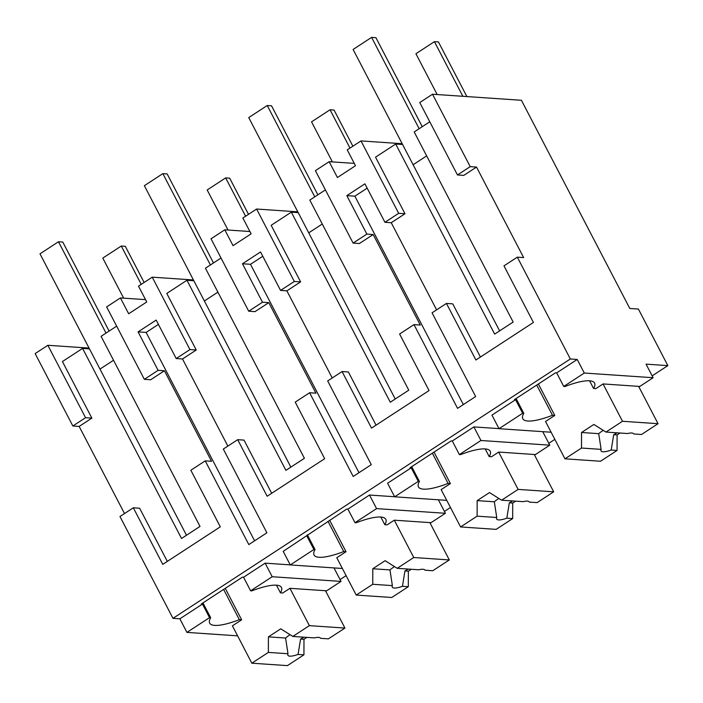<?xml version="1.0" encoding="UTF-8"?>
<svg xmlns="http://www.w3.org/2000/svg" width="703" height="703" viewBox="0 0 703 703"><rect width="100%" height="100%" fill="white"/><g stroke="black" fill="none" stroke-linecap="round" stroke-linejoin="round"><path stroke-width="1.05" d="M476.52 167.077L523.638 257.588L517.329 257.157L570.335 358.987L577.225 359.461L584.29 373.038L653.122 377.722L646.057 364.145L667.85 365.622L638.403 309.056L629.8 308.468L521.424 100.283L432.512 94.228L419.77 102.55L457.46 174.959L463.769 175.39L476.52 167.077L470.21 166.646L457.46 174.959M432.512 94.228L470.21 166.646M402.186 143.72L360.982 140.916L347.247 149.88L355.49 165.723L337.414 177.525L329.162 161.681L315.392 170.671L353.091 243.089L359.4 243.519L373.17 234.53L420.289 325.041L413.979 324.61L457.565 408.346L475.65 396.545L432.064 312.817L446.44 303.424L475.896 359.998L533.419 322.449L503.972 265.875L517.329 257.157M419.146 128.719L371.606 37.382L353.108 49.456L413.118 164.73L426.651 155.89L413.118 164.73L402.582 144.493L395.701 144.027L375.534 157.182L404.99 213.756L391.255 222.728L436.607 309.847M429.779 121.786L414.19 131.953L513.146 322.044L494.657 334.11L395.701 144.027M446.44 303.424L452.75 303.854L480.439 357.036M570.335 358.987L172.973 618.341L119.967 516.512L133.324 507.794L162.771 564.368L220.303 526.819L190.847 470.245L205.232 460.86L248.818 544.588L257.843 538.7L266.903 532.786L223.317 449.059L237.693 439.674L267.149 496.248L324.672 458.699L295.225 402.125L309.61 392.74L353.196 476.467L371.272 464.665L327.686 380.938L342.071 371.544L371.518 428.118L429.05 390.569L399.594 334.004L413.979 324.61M172.973 618.341L179.863 618.807L186.928 632.392L237.596 635.837M290.242 564.869L265.128 563.156L243.554 577.242L242.403 577.163L201.313 603.982L202.464 604.062L179.863 618.807M667.85 365.622L652.156 375.868M554.843 439.384L548.815 443.321M450.465 507.504L444.437 511.441M346.096 575.634L340.059 579.571M577.225 359.461L556.671 372.871L555.528 372.792L514.438 399.612L515.58 399.691L491.951 415.113L499.025 428.689L551.117 432.231M394.611 496.749L369.497 495.035L347.923 509.113L346.781 509.042L283.204 551.354L290.277 564.94L342.37 568.481M498.989 428.619L473.875 426.914L452.301 440.992L451.15 440.913L410.06 467.732L411.211 467.811L387.581 483.233L394.647 496.81L446.748 500.36M584.29 373.038L563.744 386.448L556.671 372.871M653.122 377.722L639.765 386.439L603.051 383.935L595.863 388.636L593.569 388.478A47.699 11.696 152.5 0 0 594.571 383.073A47.699 11.696 152.5 0 0 564.887 386.527L563.744 386.448M116.654 326.157L101.074 336.324L200.021 526.415L181.532 538.48L82.576 348.398L62.418 361.553L91.865 418.127L79.158 426.422L124.51 513.55M79.158 426.422L72.848 425.992L35.15 353.583L47.857 345.287L89.061 348.09M145.53 299.636L120.415 297.931L106.645 306.921L144.343 379.33L150.653 379.761L164.423 370.771L211.541 461.291L205.232 460.86M120.415 297.931L128.667 313.766L146.742 301.974L138.5 286.13L152.235 277.167L193.43 279.97M249.908 231.515L224.793 229.811L211.014 238.792L248.713 311.209L255.022 311.64L268.792 302.65L315.919 393.162L309.61 392.74M224.793 229.811L233.036 245.646L251.12 233.844L242.869 218.009L256.604 209.037L297.808 211.84M354.277 163.395L329.162 161.681M353.091 243.089L366.861 234.099L346.834 195.627L364.919 183.826L384.945 222.297L391.255 222.728M360.982 140.916L398.68 213.325L384.945 222.297M398.68 213.325L404.99 213.756M413.118 164.73L499.613 330.876M164.423 370.771L158.113 370.34L138.087 331.878L146.119 332.422L254.6 540.818M133.324 507.794L139.633 508.225L167.314 561.407M346.834 195.627L354.866 196.172L463.347 404.568M366.861 234.099L373.17 234.53M342.071 371.544L348.38 371.975L376.061 425.157M256.604 209.037L294.302 281.455L280.567 290.418L260.541 251.955L242.465 263.757L250.496 264.302L358.978 472.697M332.229 377.968L286.877 290.849L280.567 290.418M242.465 263.757L262.483 302.22L268.792 302.65M237.693 439.674L244.003 440.104L271.692 493.278M152.235 277.167L189.933 349.576L176.189 358.539L156.171 320.076L138.087 331.878M227.86 446.097L182.499 358.969L176.189 358.539M186.928 632.392L209.529 617.638L202.464 604.062M209.529 617.638L210.672 617.717L202.965 602.902M276.455 585.168L280.444 592.849A47.699 11.696 152.5 0 0 281.446 587.444A47.699 11.696 152.5 0 0 251.771 590.898L250.619 590.819L243.554 577.242M333.995 567.91L341.025 581.416L272.193 576.732L250.619 590.819M272.193 576.732L265.128 563.156M341.025 581.416L326.64 590.81L289.935 588.306L282.738 593.007L280.444 592.849M515.58 399.691L522.654 413.267L499.025 428.689M522.654 413.267L523.797 413.346L516.09 398.531M306.833 535.941L313.898 549.518L290.277 564.94M313.898 549.518L315.049 549.588L307.343 534.781M380.824 517.048L384.822 524.719A47.699 11.696 152.5 0 0 385.824 519.324A47.699 11.696 152.5 0 0 356.14 522.768L354.997 522.698L347.923 509.113M438.364 499.789L445.403 513.295L376.571 508.612L354.997 522.698M376.571 508.612L369.497 495.035M445.403 513.295L431.018 522.68L394.304 520.185L387.116 524.877L384.822 524.719M411.211 467.811L418.276 481.388L394.647 496.81M418.276 481.388L419.427 481.467L411.712 466.66M485.202 448.927L489.191 456.599A47.699 11.696 152.5 0 0 490.193 451.203A47.699 11.696 152.5 0 0 460.518 454.648L459.367 454.569L452.301 440.992M542.742 431.66L549.772 445.175L480.94 440.491L459.367 454.569M480.94 440.491L473.875 426.914M549.772 445.175L535.396 454.56L498.682 452.064L491.494 456.757L489.191 456.599M589.571 380.798L593.569 388.478M210.672 617.717A47.699 11.696 152.5 0 0 209.67 623.113A47.699 11.696 152.5 0 0 239.354 619.668L241.647 619.826L232.403 625.855L251.841 663.193L287.404 665.618L303.933 654.827L303.977 639.291L300.576 639.053A18.419 4.517 -27.5 0 0 303.916 637.19M47.857 345.287L85.555 417.696L72.848 425.992M85.555 417.696L91.865 418.127M158.113 370.34L144.343 379.33M189.933 349.576L196.242 350.006L182.508 358.978M221.032 258.027L205.443 268.203L304.399 458.286L285.901 470.36L186.954 280.269L166.787 293.432L196.242 350.006M262.483 302.22L248.713 311.209M294.302 281.455L300.612 281.885L286.877 290.849M325.401 189.907L309.821 200.083L408.768 390.165L390.279 402.23L291.332 212.148L271.165 225.311L300.612 281.885M354.866 196.172L367.168 188.149M146.119 332.422L158.421 324.399M250.496 264.302L262.79 256.27M223.616 589.43L239.354 619.668M523.797 413.346A47.699 11.696 152.5 0 0 522.795 418.742A47.699 11.696 152.5 0 0 552.479 415.297L554.772 415.455L545.528 421.484L564.966 458.822L600.529 461.247L617.058 450.456L617.102 434.92L613.701 434.682A18.419 4.517 -27.5 0 0 617.041 432.82M536.732 385.059L552.479 415.297M315.049 549.588A47.699 11.696 152.5 0 0 314.048 554.992A47.699 11.696 152.5 0 0 343.732 551.547L346.025 551.697L336.781 557.734L356.219 595.072L391.782 597.488L408.311 586.706L408.355 571.161L404.954 570.933A18.419 4.517 -27.5 0 0 408.285 569.07M327.985 521.301L343.732 551.547M419.427 481.467A47.699 11.696 152.5 0 0 418.426 486.871A47.699 11.696 152.5 0 0 448.101 483.418L450.395 483.576L441.15 489.613L460.588 526.951L496.151 529.368L512.68 518.577L512.724 503.04L509.332 502.812A18.419 4.517 -27.5 0 0 512.663 500.94M432.363 453.18L448.101 483.418M241.647 619.826L225.268 588.349M106.03 333.09L58.481 241.753L39.992 253.827L99.993 369.093L113.534 360.261L99.993 369.093L186.488 535.247M99.993 369.093L89.466 348.864L82.576 348.398M210.399 264.969L162.85 173.632L144.361 185.697L204.371 300.972L217.904 292.14L204.371 300.972L193.835 280.743L186.954 280.269M314.777 196.849L267.228 105.512L248.739 117.577L308.74 232.851L322.282 224.011L308.74 232.851L298.213 212.614L291.332 212.148M308.74 232.851L395.235 398.996M204.371 300.972L290.857 467.126M554.772 415.455L538.384 383.979M346.025 551.697L329.637 520.229M450.395 483.576L434.015 452.099M658.052 423.698L622.489 421.273L605.96 432.064L627.515 433.531A18.419 4.517 152.5 0 1 631.751 433.013A18.419 4.517 152.5 0 1 633.702 433.892A18.419 4.517 152.5 0 1 633.737 433.953L641.523 434.489L658.052 423.698L638.623 386.36M620.002 433.022L617.102 434.92M622.489 421.273L603.051 383.935M617.058 450.456L611.197 450.052L613.701 434.682M611.197 450.052A18.419 4.517 152.5 0 1 602.981 451.783A18.419 4.517 152.5 0 1 601.03 450.904A18.419 4.517 152.5 0 1 601.127 449.375L581.495 448.039L564.966 458.822M605.96 432.064L593.868 424.454L581.539 432.494L581.495 448.039M601.127 449.375L598.701 433.663L581.539 432.494M603.218 430.341A18.419 4.517 152.5 0 0 598.701 433.663M553.683 491.819L518.12 489.402L501.59 500.193L523.137 501.661A18.419 4.517 152.5 0 1 527.373 501.134A18.419 4.517 152.5 0 1 529.333 502.021A18.419 4.517 152.5 0 1 529.359 502.083L537.154 502.61L553.683 491.819L534.245 454.481M515.624 501.142L512.724 503.04M518.12 489.402L498.682 452.064M512.68 518.577L506.819 518.181L509.332 502.812M506.819 518.181A18.419 4.517 152.5 0 1 498.612 519.912A18.419 4.517 152.5 0 1 496.652 519.025A18.419 4.517 152.5 0 1 496.749 517.496L477.117 516.16L460.588 526.951M501.59 500.193L489.49 492.575L477.161 500.624L477.117 516.16M496.749 517.496L494.323 501.784L477.161 500.624M498.84 498.462A18.419 4.517 152.5 0 0 494.323 501.784M449.305 559.94L413.742 557.523L397.213 568.314L418.768 569.782A18.419 4.517 152.5 0 1 423.004 569.263A18.419 4.517 152.5 0 1 424.955 570.142A18.419 4.517 152.5 0 1 424.99 570.203L432.776 570.731L449.305 559.94L429.867 522.601M411.255 569.272L408.355 571.161M413.742 557.523L394.304 520.185M408.311 586.706L402.45 586.302L404.954 570.933M402.45 586.302A18.419 4.517 152.5 0 1 394.234 588.033A18.419 4.517 152.5 0 1 392.274 587.154A18.419 4.517 152.5 0 1 392.379 585.617L372.748 584.281L356.219 595.072M397.213 568.314L385.112 560.695L372.792 568.745L372.748 584.281M392.379 585.617L389.954 569.913L372.792 568.745M394.462 566.583A18.419 4.517 152.5 0 0 389.954 569.913M344.936 628.069L309.373 625.644L292.835 636.435L314.39 637.902A18.419 4.517 152.5 0 1 318.626 637.384A18.419 4.517 152.5 0 1 320.586 638.262A18.419 4.517 152.5 0 1 320.612 638.324L328.398 638.86L344.936 628.069L325.498 590.731M306.877 637.393L303.977 639.291M309.373 625.644L289.935 588.306M303.933 654.827L298.072 654.423L300.576 639.053M298.072 654.423A18.419 4.517 152.5 0 1 289.864 656.154A18.419 4.517 152.5 0 1 287.905 655.275A18.419 4.517 152.5 0 1 288.002 653.737L268.37 652.402L251.841 663.193M292.835 636.435L280.743 628.825L268.414 636.865L268.37 652.402M288.002 653.737L285.576 638.034L268.414 636.865M290.093 634.712A18.419 4.517 152.5 0 0 285.576 638.034M422.248 126.698L375.903 37.681L371.606 37.382M317.87 194.828L271.534 105.802L267.228 105.512M213.501 262.948L167.156 173.922L162.85 173.632M109.123 331.069L62.778 242.052L58.481 241.753M466.871 96.566L438.426 41.934L434.41 41.662L415.921 53.727L437.169 94.545M462.855 96.293L434.41 41.662M352.871 146.206L334.057 110.055L330.041 109.782L311.543 121.847L332.396 161.901M349.98 148.096L330.041 109.782M248.502 214.336L229.679 178.175L225.663 177.903L207.174 189.977L228.018 230.03M245.611 216.216L225.663 177.903M144.124 282.457L125.301 246.305L121.285 246.032L102.796 258.098L123.649 298.151M141.233 284.346L121.285 246.032"/></g></svg>
